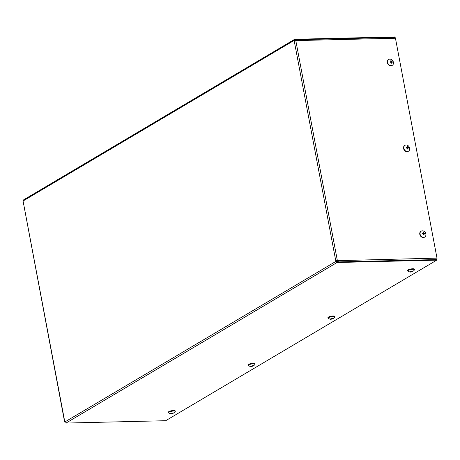 <?xml version="1.0" encoding="UTF-8"?>
<svg xmlns="http://www.w3.org/2000/svg" width="460" height="460" viewBox="0 0 460 460"><rect width="100%" height="100%" fill="white"/><g stroke="black" fill="none" stroke-linecap="round" stroke-linejoin="round"><path stroke-width="0.69" d="M171.281 413.735L173.115 413.379L172.552 413.408L172.983 412.936L170.919 413.431L171.695 413.724L174.242 412.712L175.208 411.642A3.427 0.839 169.3 0 0 175.26 411.441A3.427 0.839 169.3 0 0 172.73 411.102A3.427 0.839 169.3 0 0 169.01 412.143A3.427 0.839 169.3 0 0 168.521 412.712A3.427 0.839 169.3 0 0 168.647 412.884C170.234 413.661 171.201 413.942 171.534 413.735M175.26 411.441L175.156 410.883A3.427 0.839 169.3 0 0 171.632 410.699A3.427 0.839 169.3 0 0 168.417 412.16L168.521 412.712M172.494 413.074L172.552 413.408M251.022 366.505L252.862 366.143L252.298 366.171L252.724 365.7L250.665 366.195L251.442 366.488L253.989 365.476L254.955 364.406A3.427 0.839 169.3 0 0 255.007 364.205A3.427 0.839 169.3 0 0 252.471 363.866A3.427 0.839 169.3 0 0 248.756 364.906A3.427 0.839 169.3 0 0 248.268 365.476A3.427 0.839 169.3 0 0 248.388 365.648C249.981 366.424 250.941 366.706 251.281 366.499M255.007 364.205L254.903 363.647A3.427 0.839 169.3 0 0 251.373 363.463A3.427 0.839 169.3 0 0 248.158 364.924L248.268 365.476M252.235 365.838L252.298 366.171M330.797 319.251L332.637 318.889L332.074 318.918L332.499 318.447L330.435 318.941L331.217 319.234L333.759 318.222L334.725 317.153A3.427 0.839 169.3 0 0 334.782 316.952A3.427 0.839 169.3 0 0 332.247 316.612A3.427 0.839 169.3 0 0 328.526 317.653A3.427 0.839 169.3 0 0 328.037 318.222A3.427 0.839 169.3 0 0 328.164 318.395C329.757 319.171 330.717 319.453 331.05 319.246M334.782 316.952L334.673 316.394A3.427 0.839 169.3 0 0 331.148 316.21A3.427 0.839 169.3 0 0 327.934 317.67L328.037 318.222M332.011 318.584L332.074 318.918M410.406 271.572L411.027 271.871L410.538 272.015L412.603 271.521L411.815 271.682L412.246 271.21L411.326 271.693L410.406 271.572M414.287 270.112A3.427 0.839 169.3 0 0 414.471 269.916A3.427 0.839 169.3 0 0 414.523 269.715A3.427 0.839 169.3 0 0 411.987 269.376A3.427 0.839 169.3 0 0 408.273 270.417A3.427 0.839 169.3 0 0 407.784 270.986A3.427 0.839 169.3 0 0 407.905 271.158C409.498 271.935 410.464 272.216 410.797 272.01M410.538 272.015L411.47 271.595M414.523 269.715L414.42 269.157A3.427 0.839 169.3 0 0 410.895 268.973A3.427 0.839 169.3 0 0 407.681 270.434L407.784 270.986M411.752 271.348L411.815 271.682M422.516 233.513L422.591 233.927L423.545 233.921L423.706 234.945L424.068 234.933L424.034 233.91L424.793 233.875L424.712 233.461L423.93 233.358L423.603 232.444L423.234 232.449L423.441 233.369L422.516 233.513M425.713 233.479A3.427 2.76 59.4 0 0 421.228 231.144A3.427 2.76 59.4 0 0 420.095 234.163A3.427 2.76 59.4 0 0 424.724 237.044A3.427 2.76 59.4 0 0 425.713 233.479M422.579 233.864L423.441 233.369M421.084 231.236A3.427 2.76 59.4 0 0 420.929 231.317A3.427 2.76 59.4 0 0 419.991 235.025A3.427 2.76 59.4 0 0 423.298 237.538A3.427 2.76 59.4 0 0 424.425 237.222A3.427 2.76 59.4 0 0 424.568 237.13M423.982 233.944L423.045 233.605M423.597 234.174L424.034 233.91M423.976 233.898L424.712 233.461M423.108 233.847L423.93 233.358M423.286 232.628L423.603 232.444M406.289 147.66L406.37 148.074L407.324 148.074L407.485 149.092L407.847 149.086L407.813 148.062L408.566 148.022L408.491 147.608L407.709 147.511L407.376 146.59L407.014 146.602L407.221 147.522L406.289 147.66M409.492 147.625A3.427 2.76 59.4 0 0 405.007 145.291A3.427 2.76 59.4 0 0 403.868 148.31A3.427 2.76 59.4 0 0 408.503 151.196A3.427 2.76 59.4 0 0 409.492 147.625M406.358 148.011L407.221 147.522M404.857 145.389A3.427 2.76 59.4 0 0 404.708 145.469A3.427 2.76 59.4 0 0 403.771 149.172A3.427 2.76 59.4 0 0 407.071 151.685A3.427 2.76 59.4 0 0 408.204 151.369A3.427 2.76 59.4 0 0 408.348 151.277M407.761 148.091L406.824 147.752M407.376 148.321L407.813 148.062M407.755 148.045L408.491 147.608M406.887 147.993L407.709 147.511M407.065 146.78L407.376 146.59M390.068 61.807L390.149 62.226L391.103 62.221L391.259 63.244L391.627 63.233L391.592 62.209L392.346 62.175L392.271 61.755L391.489 61.657L391.155 60.743L390.787 60.749L391 61.669L390.068 61.807M393.271 61.778A3.427 2.76 59.4 0 0 388.786 59.443A3.427 2.76 59.4 0 0 387.648 62.462A3.427 2.76 59.4 0 0 392.282 65.343A3.427 2.76 59.4 0 0 393.271 61.778M390.137 62.157L391 61.669M388.637 59.535A3.427 2.76 59.4 0 0 388.487 59.616A3.427 2.76 59.4 0 0 387.544 63.325A3.427 2.76 59.4 0 0 390.85 65.837A3.427 2.76 59.4 0 0 391.983 65.521A3.427 2.76 59.4 0 0 392.127 65.423M391.541 62.244L390.603 61.904M391.155 62.468L391.592 62.209M391.535 62.192L392.271 61.755M390.666 62.146L391.489 61.657M390.839 60.927L391.155 60.743M294.682 40.785L294.613 40.411M336.369 261.406L336.266 260.854L335.777 260.866L294.124 40.422A1.161 0.937 -120.6 0 1 294.894 39.29L394.542 36.932L394.64 37.438M64.774 421.739L64.82 421.981A1.161 0.937 59.4 0 0 66.004 423.068L165.657 420.71L436.718 260.147L436.615 259.595A1.161 0.632 -91.4 0 0 437 258.135L395.45 38.243A1.161 0.632 -91.4 0 0 394.829 37.432A1.161 0.632 -91.4 0 0 394.645 37.49M64.549 421.619L23.167 201.537L64.716 421.429M436.718 260.147L337.071 262.505A1.161 0.937 -120.6 0 1 335.88 261.418L335.777 260.866L337.347 260.486A1.161 0.632 88.6 0 1 337.197 261.688M294.509 39.399L23.443 199.962A1.161 0.937 59.4 0 0 23.063 200.986L23.167 201.537M295.176 39.79A1.161 0.632 88.6 0 1 295.803 40.601L294.227 40.974M436.615 259.595L336.961 261.947L436.615 259.595M337.053 260.665L437 258.135M295.159 40.67L294.952 39.589L296.418 39.554M336.231 262.108L336.921 261.694L336.709 260.561M336.921 261.694L338.387 261.659L337.939 261.924M294.952 39.589L294.107 40.095M395.45 38.243L295.803 40.601L337.347 260.486M64.82 421.981L335.88 261.418M294.124 40.422L23.063 200.986M337.071 262.505L66.004 423.068M410.958 271.998L413.505 270.992L414.471 269.916M424.425 237.222L424.724 237.044M420.929 231.317L421.228 231.144M408.204 151.369L408.503 151.196M404.708 145.469L405.007 145.291M391.983 65.521L392.282 65.343M388.487 59.616L388.786 59.443M296.459 39.761L394.829 37.432"/></g></svg>
